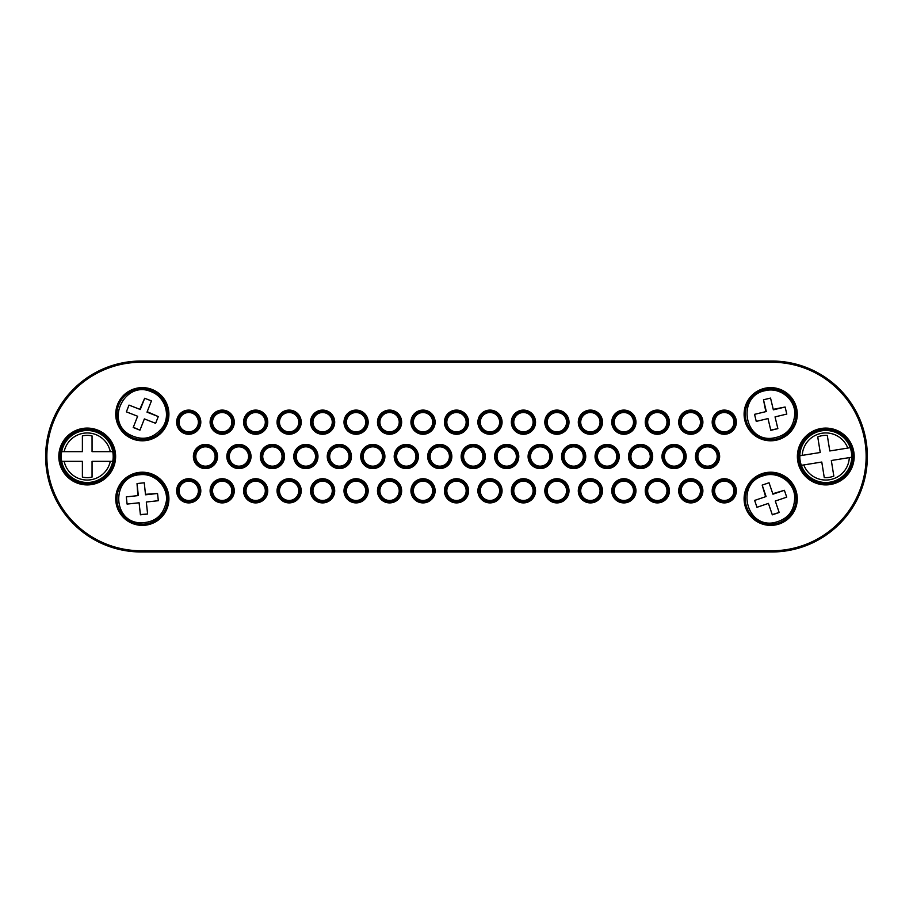 <?xml version="1.0" encoding="UTF-8"?>
<svg xmlns="http://www.w3.org/2000/svg" width="913" height="913" viewBox="0 0 913 913"><rect width="100%" height="100%" fill="white"/><g stroke="black" fill="none" stroke-linecap="round" stroke-linejoin="round"><path stroke-width="1.37" d="M141.116 361.034L771.884 361.034A95.466 95.466 0 0 1 867.35 456.5A95.466 95.466 0 0 1 771.884 551.966L141.116 551.966A95.466 95.466 0 0 1 45.65 456.5A95.466 95.466 0 0 1 141.116 361.034L141.116 362.244A94.256 94.256 0 0 0 46.86 456.5A94.256 94.256 0 0 0 141.116 550.756L771.884 550.756A94.256 94.256 0 0 0 866.14 456.5A94.256 94.256 0 0 0 771.884 362.244L141.116 362.244M468.586 422.183A12.086 12.086 0 0 1 450.463 432.648A12.086 12.086 0 0 1 450.463 411.717A12.086 12.086 0 0 1 468.586 422.183M652.681 456.5A12.086 12.086 0 0 1 634.558 466.965A12.086 12.086 0 0 1 634.558 446.035A12.086 12.086 0 0 1 652.681 456.5M635.95 490.817A12.086 12.086 0 0 1 617.816 501.283A12.086 12.086 0 0 1 617.816 480.352A12.086 12.086 0 0 1 635.95 490.817M669.412 422.183A12.086 12.086 0 0 1 651.289 432.648A12.086 12.086 0 0 1 651.289 411.717A12.086 12.086 0 0 1 669.412 422.183M619.208 456.5A12.086 12.086 0 0 1 601.085 466.965A12.086 12.086 0 0 1 601.085 446.035A12.086 12.086 0 0 1 619.208 456.5M602.477 490.817A12.086 12.086 0 0 1 584.343 501.283A12.086 12.086 0 0 1 584.343 480.352A12.086 12.086 0 0 1 602.477 490.817M635.95 422.183A12.086 12.086 0 0 1 617.816 432.648A12.086 12.086 0 0 1 617.816 411.717A12.086 12.086 0 0 1 635.95 422.183M719.627 456.5A12.086 12.086 0 0 1 701.504 466.965A12.086 12.086 0 0 1 701.504 446.035A12.086 12.086 0 0 1 719.627 456.5M702.884 490.817A12.086 12.086 0 0 1 684.761 501.283A12.086 12.086 0 0 1 684.761 480.352A12.086 12.086 0 0 1 702.884 490.817M736.357 422.183A12.086 12.086 0 0 1 718.234 432.648A12.086 12.086 0 0 1 718.234 411.717A12.086 12.086 0 0 1 736.357 422.183M686.154 456.5A12.086 12.086 0 0 1 668.031 466.965A12.086 12.086 0 0 1 668.031 446.035A12.086 12.086 0 0 1 686.154 456.5M669.412 490.817A12.086 12.086 0 0 1 651.289 501.283A12.086 12.086 0 0 1 651.289 480.352A12.086 12.086 0 0 1 669.412 490.817M702.884 422.183A12.086 12.086 0 0 1 684.761 432.648A12.086 12.086 0 0 1 684.761 411.717A12.086 12.086 0 0 1 702.884 422.183M518.789 456.5A12.086 12.086 0 0 1 500.666 466.965A12.086 12.086 0 0 1 500.666 446.035A12.086 12.086 0 0 1 518.789 456.5M502.059 490.817A12.086 12.086 0 0 1 483.936 501.283A12.086 12.086 0 0 1 483.936 480.352A12.086 12.086 0 0 1 502.059 490.817M535.532 422.183A12.086 12.086 0 0 1 517.397 432.648A12.086 12.086 0 0 1 517.397 411.717A12.086 12.086 0 0 1 535.532 422.183M485.317 456.5A12.086 12.086 0 0 1 467.194 466.965A12.086 12.086 0 0 1 467.194 446.035A12.086 12.086 0 0 1 485.317 456.5M468.586 490.817A12.086 12.086 0 0 1 450.463 501.283A12.086 12.086 0 0 1 450.463 480.352A12.086 12.086 0 0 1 468.586 490.817M502.059 422.183A12.086 12.086 0 0 1 483.936 432.648A12.086 12.086 0 0 1 483.936 411.717A12.086 12.086 0 0 1 502.059 422.183M585.735 456.5A12.086 12.086 0 0 1 567.612 466.965A12.086 12.086 0 0 1 567.612 446.035A12.086 12.086 0 0 1 585.735 456.5M569.004 490.817A12.086 12.086 0 0 1 550.87 501.283A12.086 12.086 0 0 1 550.87 480.352A12.086 12.086 0 0 1 569.004 490.817M602.477 422.183A12.086 12.086 0 0 1 584.343 432.648A12.086 12.086 0 0 1 584.343 411.717A12.086 12.086 0 0 1 602.477 422.183M552.262 456.5A12.086 12.086 0 0 1 534.139 466.965A12.086 12.086 0 0 1 534.139 446.035A12.086 12.086 0 0 1 552.262 456.5M535.532 490.817A12.086 12.086 0 0 1 517.397 501.283A12.086 12.086 0 0 1 517.397 480.352A12.086 12.086 0 0 1 535.532 490.817M569.004 422.183A12.086 12.086 0 0 1 550.87 432.648A12.086 12.086 0 0 1 550.87 411.717A12.086 12.086 0 0 1 569.004 422.183M284.491 456.5A12.086 12.086 0 0 1 266.356 466.965A12.086 12.086 0 0 1 266.356 446.035A12.086 12.086 0 0 1 284.491 456.5M301.222 490.817A12.086 12.086 0 0 1 283.098 501.283A12.086 12.086 0 0 1 283.098 480.352A12.086 12.086 0 0 1 301.222 490.817M267.749 422.183A12.086 12.086 0 0 1 249.626 432.648A12.086 12.086 0 0 1 249.626 411.717A12.086 12.086 0 0 1 267.749 422.183M317.964 456.5A12.086 12.086 0 0 1 299.829 466.965A12.086 12.086 0 0 1 299.829 446.035A12.086 12.086 0 0 1 317.964 456.5M334.694 490.817A12.086 12.086 0 0 1 316.571 501.283A12.086 12.086 0 0 1 316.571 480.352A12.086 12.086 0 0 1 334.694 490.817M301.222 422.183A12.086 12.086 0 0 1 283.098 432.648A12.086 12.086 0 0 1 283.098 411.717A12.086 12.086 0 0 1 301.222 422.183M217.545 456.5A12.086 12.086 0 0 1 199.422 466.965A12.086 12.086 0 0 1 199.422 446.035A12.086 12.086 0 0 1 217.545 456.5M234.276 490.817A12.086 12.086 0 0 1 216.153 501.283A12.086 12.086 0 0 1 216.153 480.352A12.086 12.086 0 0 1 234.276 490.817M200.803 422.183A12.086 12.086 0 0 1 182.68 432.648A12.086 12.086 0 0 1 182.68 411.717A12.086 12.086 0 0 1 200.803 422.183M200.803 490.817A12.086 12.086 0 0 1 182.68 501.283A12.086 12.086 0 0 1 182.68 480.352A12.086 12.086 0 0 1 200.803 490.817M251.018 456.5A12.086 12.086 0 0 1 232.883 466.965A12.086 12.086 0 0 1 232.883 446.035A12.086 12.086 0 0 1 251.018 456.5M267.749 490.817A12.086 12.086 0 0 1 249.626 501.283A12.086 12.086 0 0 1 249.626 480.352A12.086 12.086 0 0 1 267.749 490.817M234.276 422.183A12.086 12.086 0 0 1 216.153 432.648A12.086 12.086 0 0 1 216.153 411.717A12.086 12.086 0 0 1 234.276 422.183M418.371 456.5A12.086 12.086 0 0 1 400.248 466.965A12.086 12.086 0 0 1 400.248 446.035A12.086 12.086 0 0 1 418.371 456.5M435.113 490.817A12.086 12.086 0 0 1 416.99 501.283A12.086 12.086 0 0 1 416.99 480.352A12.086 12.086 0 0 1 435.113 490.817M401.64 422.183A12.086 12.086 0 0 1 383.517 432.648A12.086 12.086 0 0 1 383.517 411.717A12.086 12.086 0 0 1 401.64 422.183M435.113 422.183A12.086 12.086 0 0 1 416.99 432.648A12.086 12.086 0 0 1 416.99 411.717A12.086 12.086 0 0 1 435.113 422.183M451.844 456.5A12.086 12.086 0 0 1 433.721 466.965A12.086 12.086 0 0 1 433.721 446.035A12.086 12.086 0 0 1 451.844 456.5M736.357 490.817A12.086 12.086 0 0 1 718.234 501.283A12.086 12.086 0 0 1 718.234 480.352A12.086 12.086 0 0 1 736.357 490.817M351.437 456.5A12.086 12.086 0 0 1 333.302 466.965A12.086 12.086 0 0 1 333.302 446.035A12.086 12.086 0 0 1 351.437 456.5M368.167 490.817A12.086 12.086 0 0 1 350.044 501.283A12.086 12.086 0 0 1 350.044 480.352A12.086 12.086 0 0 1 368.167 490.817M334.694 422.183A12.086 12.086 0 0 1 316.571 432.648A12.086 12.086 0 0 1 316.571 411.717A12.086 12.086 0 0 1 334.694 422.183M384.898 456.5A12.086 12.086 0 0 1 366.775 466.965A12.086 12.086 0 0 1 366.775 446.035A12.086 12.086 0 0 1 384.898 456.5M401.64 490.817A12.086 12.086 0 0 1 383.517 501.283A12.086 12.086 0 0 1 383.517 480.352A12.086 12.086 0 0 1 401.64 490.817M368.167 422.183A12.086 12.086 0 0 1 350.044 432.648A12.086 12.086 0 0 1 350.044 411.717A12.086 12.086 0 0 1 368.167 422.183M854.18 456.5A28.394 28.394 0 0 1 811.589 481.094A28.394 28.394 0 0 1 811.589 431.906A28.394 28.394 0 0 1 854.18 456.5M115.62 456.5A28.394 28.394 0 0 1 73.017 481.094A28.394 28.394 0 0 1 73.017 431.906A28.394 28.394 0 0 1 115.62 456.5M797.266 414.205A26.58 26.58 0 0 1 757.391 437.224A26.58 26.58 0 0 1 757.391 391.186A26.58 26.58 0 0 1 797.266 414.205M168.905 498.795A26.58 26.58 0 0 1 129.03 521.814A26.58 26.58 0 0 1 129.03 475.776A26.58 26.58 0 0 1 168.905 498.795M168.905 414.205A26.58 26.58 0 0 1 129.03 437.224A26.58 26.58 0 0 1 129.03 391.186A26.58 26.58 0 0 1 168.905 414.205M797.266 498.795A26.58 26.58 0 0 1 757.391 521.814A26.58 26.58 0 0 1 757.391 475.776A26.58 26.58 0 0 1 797.266 498.795M467.376 422.183A10.876 10.876 0 0 0 451.068 412.767A10.876 10.876 0 0 0 451.068 431.598A10.876 10.876 0 0 0 467.376 422.183M651.471 456.5A10.876 10.876 0 0 0 635.163 447.085A10.876 10.876 0 0 0 635.163 465.915A10.876 10.876 0 0 0 651.471 456.5M634.74 490.817A10.876 10.876 0 0 0 618.421 481.402A10.876 10.876 0 0 0 618.421 500.233A10.876 10.876 0 0 0 634.74 490.817M668.213 422.183A10.876 10.876 0 0 0 651.893 412.767A10.876 10.876 0 0 0 651.893 431.598A10.876 10.876 0 0 0 668.213 422.183M617.998 456.5A10.876 10.876 0 0 0 601.69 447.085A10.876 10.876 0 0 0 601.69 465.915A10.876 10.876 0 0 0 617.998 456.5M601.268 490.817A10.876 10.876 0 0 0 584.948 481.402A10.876 10.876 0 0 0 584.948 500.233A10.876 10.876 0 0 0 601.268 490.817M634.74 422.183A10.876 10.876 0 0 0 618.421 412.767A10.876 10.876 0 0 0 618.421 431.598A10.876 10.876 0 0 0 634.74 422.183M718.417 456.5A10.876 10.876 0 0 0 702.108 447.085A10.876 10.876 0 0 0 702.108 465.915A10.876 10.876 0 0 0 718.417 456.5M701.686 490.817A10.876 10.876 0 0 0 685.366 481.402A10.876 10.876 0 0 0 685.366 500.233A10.876 10.876 0 0 0 701.686 490.817M735.148 422.183A10.876 10.876 0 0 0 718.839 412.767A10.876 10.876 0 0 0 718.839 431.598A10.876 10.876 0 0 0 735.148 422.183M684.944 456.5A10.876 10.876 0 0 0 668.636 447.085A10.876 10.876 0 0 0 668.636 465.915A10.876 10.876 0 0 0 684.944 456.5M668.213 490.817A10.876 10.876 0 0 0 651.893 481.402A10.876 10.876 0 0 0 651.893 500.233A10.876 10.876 0 0 0 668.213 490.817M701.686 422.183A10.876 10.876 0 0 0 685.366 412.767A10.876 10.876 0 0 0 685.366 431.598A10.876 10.876 0 0 0 701.686 422.183M517.58 456.5A10.876 10.876 0 0 0 501.271 447.085A10.876 10.876 0 0 0 501.271 465.915A10.876 10.876 0 0 0 517.58 456.5M500.849 490.817A10.876 10.876 0 0 0 484.529 481.402A10.876 10.876 0 0 0 484.529 500.233A10.876 10.876 0 0 0 500.849 490.817M534.322 422.183A10.876 10.876 0 0 0 518.002 412.767A10.876 10.876 0 0 0 518.002 431.598A10.876 10.876 0 0 0 534.322 422.183M484.107 456.5A10.876 10.876 0 0 0 467.798 447.085A10.876 10.876 0 0 0 467.798 465.915A10.876 10.876 0 0 0 484.107 456.5M467.376 490.817A10.876 10.876 0 0 0 451.068 481.402A10.876 10.876 0 0 0 451.068 500.233A10.876 10.876 0 0 0 467.376 490.817M500.849 422.183A10.876 10.876 0 0 0 484.529 412.767A10.876 10.876 0 0 0 484.529 431.598A10.876 10.876 0 0 0 500.849 422.183M584.525 456.5A10.876 10.876 0 0 0 568.217 447.085A10.876 10.876 0 0 0 568.217 465.915A10.876 10.876 0 0 0 584.525 456.5M567.795 490.817A10.876 10.876 0 0 0 551.475 481.402A10.876 10.876 0 0 0 551.475 500.233A10.876 10.876 0 0 0 567.795 490.817M601.268 422.183A10.876 10.876 0 0 0 584.948 412.767A10.876 10.876 0 0 0 584.948 431.598A10.876 10.876 0 0 0 601.268 422.183M551.053 456.5A10.876 10.876 0 0 0 534.744 447.085A10.876 10.876 0 0 0 534.744 465.915A10.876 10.876 0 0 0 551.053 456.5M534.322 490.817A10.876 10.876 0 0 0 518.002 481.402A10.876 10.876 0 0 0 518.002 500.233A10.876 10.876 0 0 0 534.322 490.817M567.795 422.183A10.876 10.876 0 0 0 551.475 412.767A10.876 10.876 0 0 0 551.475 431.598A10.876 10.876 0 0 0 567.795 422.183M283.281 456.5A10.876 10.876 0 0 0 266.961 447.085A10.876 10.876 0 0 0 266.961 465.915A10.876 10.876 0 0 0 283.281 456.5M300.012 490.817A10.876 10.876 0 0 0 283.703 481.402A10.876 10.876 0 0 0 283.703 500.233A10.876 10.876 0 0 0 300.012 490.817M266.539 422.183A10.876 10.876 0 0 0 250.23 412.767A10.876 10.876 0 0 0 250.23 431.598A10.876 10.876 0 0 0 266.539 422.183M316.754 456.5A10.876 10.876 0 0 0 300.434 447.085A10.876 10.876 0 0 0 300.434 465.915A10.876 10.876 0 0 0 316.754 456.5M333.485 490.817A10.876 10.876 0 0 0 317.176 481.402A10.876 10.876 0 0 0 317.176 500.233A10.876 10.876 0 0 0 333.485 490.817M300.012 422.183A10.876 10.876 0 0 0 283.703 412.767A10.876 10.876 0 0 0 283.703 431.598A10.876 10.876 0 0 0 300.012 422.183M216.335 456.5A10.876 10.876 0 0 0 200.015 447.085A10.876 10.876 0 0 0 200.015 465.915A10.876 10.876 0 0 0 216.335 456.5M233.066 490.817A10.876 10.876 0 0 0 216.758 481.402A10.876 10.876 0 0 0 216.758 500.233A10.876 10.876 0 0 0 233.066 490.817M199.593 422.183A10.876 10.876 0 0 0 183.285 412.767A10.876 10.876 0 0 0 183.285 431.598A10.876 10.876 0 0 0 199.593 422.183M199.593 490.817A10.876 10.876 0 0 0 183.285 481.402A10.876 10.876 0 0 0 183.285 500.233A10.876 10.876 0 0 0 199.593 490.817M249.808 456.5A10.876 10.876 0 0 0 233.488 447.085A10.876 10.876 0 0 0 233.488 465.915A10.876 10.876 0 0 0 249.808 456.5M266.539 490.817A10.876 10.876 0 0 0 250.23 481.402A10.876 10.876 0 0 0 250.23 500.233A10.876 10.876 0 0 0 266.539 490.817M233.066 422.183A10.876 10.876 0 0 0 216.758 412.767A10.876 10.876 0 0 0 216.758 431.598A10.876 10.876 0 0 0 233.066 422.183M417.173 456.5A10.876 10.876 0 0 0 400.853 447.085A10.876 10.876 0 0 0 400.853 465.915A10.876 10.876 0 0 0 417.173 456.5M433.903 490.817A10.876 10.876 0 0 0 417.595 481.402A10.876 10.876 0 0 0 417.595 500.233A10.876 10.876 0 0 0 433.903 490.817M400.43 422.183A10.876 10.876 0 0 0 384.122 412.767A10.876 10.876 0 0 0 384.122 431.598A10.876 10.876 0 0 0 400.43 422.183M433.903 422.183A10.876 10.876 0 0 0 417.595 412.767A10.876 10.876 0 0 0 417.595 431.598A10.876 10.876 0 0 0 433.903 422.183M450.634 456.5A10.876 10.876 0 0 0 434.326 447.085A10.876 10.876 0 0 0 434.326 465.915A10.876 10.876 0 0 0 450.634 456.5M735.148 490.817A10.876 10.876 0 0 0 718.839 481.402A10.876 10.876 0 0 0 718.839 500.233A10.876 10.876 0 0 0 735.148 490.817M350.227 456.5A10.876 10.876 0 0 0 333.907 447.085A10.876 10.876 0 0 0 333.907 465.915A10.876 10.876 0 0 0 350.227 456.5M366.958 490.817A10.876 10.876 0 0 0 350.649 481.402A10.876 10.876 0 0 0 350.649 500.233A10.876 10.876 0 0 0 366.958 490.817M333.485 422.183A10.876 10.876 0 0 0 317.176 412.767A10.876 10.876 0 0 0 317.176 431.598A10.876 10.876 0 0 0 333.485 422.183M383.7 456.5A10.876 10.876 0 0 0 367.38 447.085A10.876 10.876 0 0 0 367.38 465.915A10.876 10.876 0 0 0 383.7 456.5M400.43 490.817A10.876 10.876 0 0 0 384.122 481.402A10.876 10.876 0 0 0 384.122 500.233A10.876 10.876 0 0 0 400.43 490.817M366.958 422.183A10.876 10.876 0 0 0 350.649 412.767A10.876 10.876 0 0 0 350.649 431.598A10.876 10.876 0 0 0 366.958 422.183M852.97 456.5A27.185 27.185 0 0 0 812.182 432.956A27.185 27.185 0 0 0 812.182 480.044A27.185 27.185 0 0 0 852.97 456.5M114.41 456.5A27.185 27.185 0 0 0 73.622 432.956A27.185 27.185 0 0 0 73.622 480.044A27.185 27.185 0 0 0 114.41 456.5M796.056 498.795A25.381 25.381 0 0 0 757.995 476.814A25.381 25.381 0 0 0 757.995 520.775A25.381 25.381 0 0 0 796.056 498.795M796.056 414.205A25.381 25.381 0 0 0 757.995 392.225A25.381 25.381 0 0 0 757.995 436.186A25.381 25.381 0 0 0 796.056 414.205M167.695 414.205A25.381 25.381 0 0 0 129.635 392.225A25.381 25.381 0 0 0 129.635 436.186A25.381 25.381 0 0 0 167.695 414.205M167.695 498.795A25.381 25.381 0 0 0 129.635 476.814A25.381 25.381 0 0 0 129.635 520.775A25.381 25.381 0 0 0 167.695 498.795M151.136 391.7C164.991 396.619 171.005 415.13 162.674 427.25C153.27 439.062 141.937 441.367 128.665 434.143C104.847 419.672 125.857 380.139 151.136 391.7M129.018 405.098L126.371 411.854L137.623 416.26L133.218 427.512L139.963 430.16L144.368 418.907L155.621 423.312L158.269 416.568L147.016 412.151L151.432 400.898L144.676 398.262L140.271 409.503L129.018 405.098L126.371 411.854L137.623 416.26M151.432 400.898L144.676 398.262L139.803 409.332M133.309 427.273L139.963 430.16L144.368 418.907L155.621 423.312L158.269 416.568L147.198 411.695M92.053 461.339L112.744 461.339A25.975 25.975 0 0 0 112.744 451.661L92.053 451.661L92.053 435.912A21.147 21.147 0 0 0 82.387 435.912L82.387 451.661L61.696 451.661A25.975 25.975 0 0 1 112.744 451.661L110.279 451.661A23.567 23.567 0 0 0 64.161 451.661L61.696 451.661A25.975 25.975 0 0 0 61.696 461.339L82.387 461.339L82.387 477.088A21.147 21.147 0 0 0 92.053 477.088L92.053 461.339M112.744 461.339A25.975 25.975 0 0 1 61.696 461.339L64.161 461.339A23.567 23.567 0 0 0 110.279 461.339L112.744 461.339A25.975 25.975 0 0 1 61.696 461.339M198.395 422.183A9.666 9.666 0 0 0 183.89 413.806A9.666 9.666 0 0 0 183.89 430.559A9.666 9.666 0 0 0 198.395 422.183M231.856 422.183A9.666 9.666 0 0 0 217.362 413.806A9.666 9.666 0 0 0 217.362 430.559A9.666 9.666 0 0 0 231.856 422.183M265.329 422.183A9.666 9.666 0 0 0 250.835 413.806A9.666 9.666 0 0 0 250.835 430.559A9.666 9.666 0 0 0 265.329 422.183M298.802 422.183A9.666 9.666 0 0 0 284.308 413.806A9.666 9.666 0 0 0 284.308 430.559A9.666 9.666 0 0 0 298.802 422.183M332.275 422.183A9.666 9.666 0 0 0 317.781 413.806A9.666 9.666 0 0 0 317.781 430.559A9.666 9.666 0 0 0 332.275 422.183M365.748 422.183A9.666 9.666 0 0 0 351.254 413.806A9.666 9.666 0 0 0 351.254 430.559A9.666 9.666 0 0 0 365.748 422.183M399.221 422.183A9.666 9.666 0 0 0 384.727 413.806A9.666 9.666 0 0 0 384.727 430.559A9.666 9.666 0 0 0 399.221 422.183M432.694 422.183A9.666 9.666 0 0 0 418.2 413.806A9.666 9.666 0 0 0 418.2 430.559A9.666 9.666 0 0 0 432.694 422.183M466.166 422.183A9.666 9.666 0 0 0 451.661 413.806A9.666 9.666 0 0 0 451.661 430.559A9.666 9.666 0 0 0 466.166 422.183M499.639 422.183A9.666 9.666 0 0 0 485.134 413.806A9.666 9.666 0 0 0 485.134 430.559A9.666 9.666 0 0 0 499.639 422.183M533.112 422.183A9.666 9.666 0 0 0 518.607 413.806A9.666 9.666 0 0 0 518.607 430.559A9.666 9.666 0 0 0 533.112 422.183M566.585 422.183A9.666 9.666 0 0 0 552.08 413.806A9.666 9.666 0 0 0 552.08 430.559A9.666 9.666 0 0 0 566.585 422.183M600.058 422.183A9.666 9.666 0 0 0 585.553 413.806A9.666 9.666 0 0 0 585.553 430.559A9.666 9.666 0 0 0 600.058 422.183M633.531 422.183A9.666 9.666 0 0 0 619.025 413.806A9.666 9.666 0 0 0 619.025 430.559A9.666 9.666 0 0 0 633.531 422.183M667.004 422.183A9.666 9.666 0 0 0 652.498 413.806A9.666 9.666 0 0 0 652.498 430.559A9.666 9.666 0 0 0 667.004 422.183M700.476 422.183A9.666 9.666 0 0 0 685.971 413.806A9.666 9.666 0 0 0 685.971 430.559A9.666 9.666 0 0 0 700.476 422.183M733.949 422.183A9.666 9.666 0 0 0 719.444 413.806A9.666 9.666 0 0 0 719.444 430.559A9.666 9.666 0 0 0 733.949 422.183M215.126 456.5A9.666 9.666 0 0 0 200.62 448.123A9.666 9.666 0 0 0 200.62 464.877A9.666 9.666 0 0 0 215.126 456.5M248.598 456.5A9.666 9.666 0 0 0 234.093 448.123A9.666 9.666 0 0 0 234.093 464.877A9.666 9.666 0 0 0 248.598 456.5M282.071 456.5A9.666 9.666 0 0 0 267.566 448.123A9.666 9.666 0 0 0 267.566 464.877A9.666 9.666 0 0 0 282.071 456.5M315.544 456.5A9.666 9.666 0 0 0 301.039 448.123A9.666 9.666 0 0 0 301.039 464.877A9.666 9.666 0 0 0 315.544 456.5M349.017 456.5A9.666 9.666 0 0 0 334.512 448.123A9.666 9.666 0 0 0 334.512 464.877A9.666 9.666 0 0 0 349.017 456.5M382.49 456.5A9.666 9.666 0 0 0 367.985 448.123A9.666 9.666 0 0 0 367.985 464.877A9.666 9.666 0 0 0 382.49 456.5M415.963 456.5A9.666 9.666 0 0 0 401.458 448.123A9.666 9.666 0 0 0 401.458 464.877A9.666 9.666 0 0 0 415.963 456.5M449.436 456.5A9.666 9.666 0 0 0 434.93 448.123A9.666 9.666 0 0 0 434.93 464.877A9.666 9.666 0 0 0 449.436 456.5M482.909 456.5A9.666 9.666 0 0 0 468.403 448.123A9.666 9.666 0 0 0 468.403 464.877A9.666 9.666 0 0 0 482.909 456.5M516.37 456.5A9.666 9.666 0 0 0 501.876 448.123A9.666 9.666 0 0 0 501.876 464.877A9.666 9.666 0 0 0 516.37 456.5M549.843 456.5A9.666 9.666 0 0 0 535.349 448.123A9.666 9.666 0 0 0 535.349 464.877A9.666 9.666 0 0 0 549.843 456.5M583.316 456.5A9.666 9.666 0 0 0 568.822 448.123A9.666 9.666 0 0 0 568.822 464.877A9.666 9.666 0 0 0 583.316 456.5M616.789 456.5A9.666 9.666 0 0 0 602.295 448.123A9.666 9.666 0 0 0 602.295 464.877A9.666 9.666 0 0 0 616.789 456.5M650.261 456.5A9.666 9.666 0 0 0 635.768 448.123A9.666 9.666 0 0 0 635.768 464.877A9.666 9.666 0 0 0 650.261 456.5M683.734 456.5A9.666 9.666 0 0 0 669.24 448.123A9.666 9.666 0 0 0 669.24 464.877A9.666 9.666 0 0 0 683.734 456.5M717.207 456.5A9.666 9.666 0 0 0 702.713 448.123A9.666 9.666 0 0 0 702.713 464.877A9.666 9.666 0 0 0 717.207 456.5M198.395 490.817A9.666 9.666 0 0 0 183.89 482.441A9.666 9.666 0 0 0 183.89 499.194A9.666 9.666 0 0 0 198.395 490.817M231.856 490.817A9.666 9.666 0 0 0 217.362 482.441A9.666 9.666 0 0 0 217.362 499.194A9.666 9.666 0 0 0 231.856 490.817M265.329 490.817A9.666 9.666 0 0 0 250.835 482.441A9.666 9.666 0 0 0 250.835 499.194A9.666 9.666 0 0 0 265.329 490.817M298.802 490.817A9.666 9.666 0 0 0 284.308 482.441A9.666 9.666 0 0 0 284.308 499.194A9.666 9.666 0 0 0 298.802 490.817M332.275 490.817A9.666 9.666 0 0 0 317.781 482.441A9.666 9.666 0 0 0 317.781 499.194A9.666 9.666 0 0 0 332.275 490.817M365.748 490.817A9.666 9.666 0 0 0 351.254 482.441A9.666 9.666 0 0 0 351.254 499.194A9.666 9.666 0 0 0 365.748 490.817M399.221 490.817A9.666 9.666 0 0 0 384.727 482.441A9.666 9.666 0 0 0 384.727 499.194A9.666 9.666 0 0 0 399.221 490.817M432.694 490.817A9.666 9.666 0 0 0 418.2 482.441A9.666 9.666 0 0 0 418.2 499.194A9.666 9.666 0 0 0 432.694 490.817M466.166 490.817A9.666 9.666 0 0 0 451.661 482.441A9.666 9.666 0 0 0 451.661 499.194A9.666 9.666 0 0 0 466.166 490.817M499.639 490.817A9.666 9.666 0 0 0 485.134 482.441A9.666 9.666 0 0 0 485.134 499.194A9.666 9.666 0 0 0 499.639 490.817M533.112 490.817A9.666 9.666 0 0 0 518.607 482.441A9.666 9.666 0 0 0 518.607 499.194A9.666 9.666 0 0 0 533.112 490.817M566.585 490.817A9.666 9.666 0 0 0 552.08 482.441A9.666 9.666 0 0 0 552.08 499.194A9.666 9.666 0 0 0 566.585 490.817M600.058 490.817A9.666 9.666 0 0 0 585.553 482.441A9.666 9.666 0 0 0 585.553 499.194A9.666 9.666 0 0 0 600.058 490.817M633.531 490.817A9.666 9.666 0 0 0 619.025 482.441A9.666 9.666 0 0 0 619.025 499.194A9.666 9.666 0 0 0 633.531 490.817M667.004 490.817A9.666 9.666 0 0 0 652.498 482.441A9.666 9.666 0 0 0 652.498 499.194A9.666 9.666 0 0 0 667.004 490.817M700.476 490.817A9.666 9.666 0 0 0 685.971 482.441A9.666 9.666 0 0 0 685.971 499.194A9.666 9.666 0 0 0 700.476 490.817M733.949 490.817A9.666 9.666 0 0 0 719.444 482.441A9.666 9.666 0 0 0 719.444 499.194A9.666 9.666 0 0 0 733.949 490.817M139.723 474.76C154.286 472.706 168.175 486.332 166.394 500.94C163.53 515.765 154.548 523.046 139.449 522.784C111.626 520.981 111.957 476.209 139.723 474.76M126.314 496.877L127.09 504.079L139.107 502.789L140.408 514.795L147.609 514.019L146.308 502.013L158.326 500.712L157.55 493.499L145.532 494.8L144.243 482.783L137.03 483.559L138.331 495.576L126.314 496.877L127.09 504.079L139.107 502.789M144.243 482.783L137.03 483.559L137.84 495.633M140.374 514.555L147.609 514.019L146.308 502.013L158.326 500.712L157.55 493.499L145.487 494.31M765.048 390.707C779.223 386.815 794.744 398.559 794.824 413.269C793.876 428.334 785.888 436.699 770.88 438.377C743.068 440.112 737.693 395.671 765.048 390.707M754.56 414.342L756.249 421.395L768.004 418.576L770.812 430.331L777.865 428.642L775.046 416.887L786.801 414.068L785.112 407.015L773.357 409.834L770.538 398.091L763.496 399.78L766.304 411.523L754.56 414.342L756.249 421.395L768.004 418.576M770.538 398.091L763.496 399.78L765.824 411.637M770.755 430.08L777.865 428.642L775.046 416.887L786.801 414.068L785.112 407.015L773.243 409.355M762.88 475.924C776.632 470.72 793.18 480.968 794.641 495.611C795.086 510.698 787.919 519.771 773.128 522.841C745.601 527.166 736.106 483.411 762.88 475.924M754.64 500.427L756.98 507.297L768.415 503.394L772.318 514.829L779.177 512.49L775.285 501.054L786.721 497.151L784.381 490.292L772.946 494.195L769.043 482.76L762.184 485.1L766.075 496.535L754.64 500.427L756.98 507.297L768.415 503.394M769.043 482.76L762.184 485.1L765.608 496.695M772.238 514.601L779.177 512.49L775.285 501.054L786.721 497.151L784.381 490.292L772.786 493.728M831.321 460.506L851.749 457.23A25.975 25.975 0 0 0 850.22 447.678L829.791 450.965L827.292 435.41A21.147 21.147 0 0 0 817.74 436.939L820.239 452.494L799.811 455.77A25.975 25.975 0 0 1 850.22 447.678L847.789 448.066A23.567 23.567 0 0 0 802.242 455.382L799.811 455.77A25.975 25.975 0 0 0 801.34 465.322L821.78 462.035L824.268 477.59A21.147 21.147 0 0 0 833.82 476.061L831.321 460.506M851.749 457.23A25.975 25.975 0 0 1 801.34 465.322L803.782 464.934A23.567 23.567 0 0 0 849.318 457.618L851.749 457.23A25.975 25.975 0 0 1 801.34 465.322M141.116 551.966L141.116 550.756M771.884 550.756L771.884 551.966M771.884 362.244L771.884 361.034"/></g></svg>
